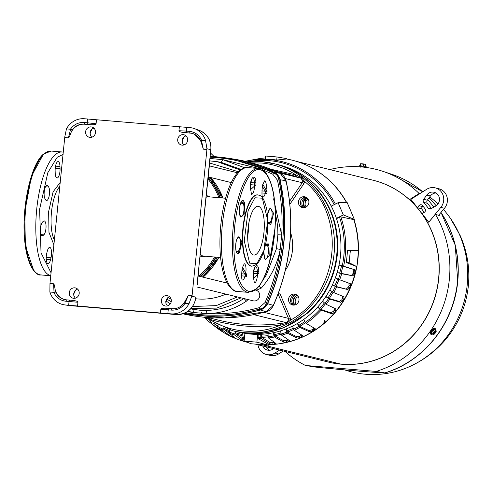 <?xml version="1.0" encoding="UTF-8"?>
<svg xmlns="http://www.w3.org/2000/svg" width="493" height="493" viewBox="0 0 493 493"><rect width="100%" height="100%" fill="white"/><g stroke="black" fill="none" stroke-linecap="round" stroke-linejoin="round"><path stroke-width="0.74" d="M53.903 244.848L48.973 232.382L48.647 211.534L53.09 191.857L60.251 182.367M210.098 158.499L222.725 159.627L259.491 168.624M185.516 312.71A187.482 176.704 -76.2 0 0 259.281 309.117L259.669 309.025C263.022 308.482 265.24 306.535 266.312 303.195L266.466 302.807A187.482 176.704 -76.2 0 0 278.921 180.241L278.847 179.834C278.502 176.469 276.721 174.189 273.492 172.994L273.122 172.833A187.482 176.704 -76.2 0 0 216.174 157.587A187.482 176.704 -76.2 0 0 210.228 157.193M53.577 283.789L54.045 292.343L55.697 292.022L55.056 289.12C54.575 285.65 54.082 283.869 53.577 283.789L49.978 283.487L64.811 136.764L66.45 128.864A19.517 18.395 103.8 0 1 84.402 118.745L189.959 127.625A19.517 18.395 103.8 0 1 194.384 128.587A19.517 18.395 103.8 0 1 205.569 140.567L206.943 148.72L210.782 149.73L197.071 284.701M54.045 292.343L49.873 292.041L49.978 283.487M203.332 149.182L201.403 140.265L200.669 140.813L203.332 149.182L206.924 149.484L192.097 295.443L188.992 303.743A19.517 18.395 103.8 0 1 171.04 313.862L176.032 314.552A18.987 17.896 -76.2 0 0 195.807 297.187L191.968 296.176M201.403 140.265L201.588 140.234C199.123 135.002 195.123 132.05 189.577 131.372L189.891 132.981A14.235 13.422 103.8 0 1 193.743 133.93L200.669 140.813M251.485 162.813L261.58 163.041C273.929 164.194 285.355 168.138 295.837 174.873L301.439 177.634L304.662 181.529L302.757 181.258L301.1 178.213L294.919 176.192A186.44 175.718 -76.2 0 0 285.73 173.653L275.088 171.034M288.676 319.883L290.587 320.099L286.63 323.42L280.572 325.17L279.95 323.556L286.427 322.675L288.676 319.883L288.448 318.367A1.504 0.314 157 0 0 290.241 317.843L290.587 320.099C339.159 293.729 347.097 215.546 304.662 181.529L303.867 183.686L302.227 182.718A3.013 2.841 -76.2 0 0 302.757 181.258M201.631 312.507L202.697 313.48M207.559 317.523L209.5 318.959M200.355 254.419L202.641 255.984L220.624 257.537M206.345 195.431L209.95 196.923M205.686 256.28L200.109 256.847M197.046 287.006L253.248 300.829A5.497 5.183 -76.2 0 0 254.006 300.952A5.497 5.183 -76.2 0 0 259.675 296.33A5.497 5.183 -76.2 0 0 255.873 290.149A5.497 5.183 -76.2 0 0 255.775 290.124L256.927 290.057L261.315 288.078C271.008 276.967 277.306 264.088 280.209 249.433C277.627 267.878 272.549 285.601 264.988 302.597L259.219 307.663C242.051 312.383 224.672 314.38 207.078 313.653L206.166 310.417C215.127 310.263 223.797 308.402 232.185 304.828A74.831 70.53 -76.2 0 0 243.819 298.511M185.997 135.877A5.275 4.967 -76.2 0 0 183.661 137.239A5.275 4.967 -76.2 0 0 182.114 140.56L182.324 142.699L183.753 144.991M93.898 128.131L92.407 128.802A5.275 4.967 -76.2 0 0 91.562 129.493A5.275 4.967 -76.2 0 0 90.016 132.814L90.225 134.953L91.655 137.245M77.549 289.058L75.219 290.426L73.673 293.742L73.876 295.886L75.213 298.08A5.275 4.967 -76.2 0 0 75.312 298.173M169.647 296.804L167.318 298.173L165.771 301.488L165.975 303.633L167.306 305.826A5.275 4.967 -76.2 0 0 167.41 305.919M183.205 134.651A5.275 4.967 -76.2 0 0 177.77 139.088A5.275 4.967 -76.2 0 0 181.418 145.016A5.275 4.967 -76.2 0 0 182.145 145.133A5.275 4.967 -76.2 0 0 187.58 140.696A5.275 4.967 -76.2 0 0 183.932 134.774A5.275 4.967 -76.2 0 0 183.205 134.651M91.106 126.904A5.275 4.967 -76.2 0 0 85.671 131.341A5.275 4.967 -76.2 0 0 89.319 137.27A5.275 4.967 -76.2 0 0 90.046 137.387A5.275 4.967 -76.2 0 0 95.482 132.95A5.275 4.967 -76.2 0 0 91.834 127.028A5.275 4.967 -76.2 0 0 91.106 126.904M74.763 287.838A5.275 4.967 -76.2 0 0 69.322 292.275A5.275 4.967 -76.2 0 0 72.97 298.197A5.275 4.967 -76.2 0 0 73.697 298.314A5.275 4.967 -76.2 0 0 79.139 293.883A5.275 4.967 -76.2 0 0 75.491 287.955A5.275 4.967 -76.2 0 0 74.763 287.838M166.862 295.584A5.275 4.967 -76.2 0 0 161.421 300.021A5.275 4.967 -76.2 0 0 165.069 305.943A5.275 4.967 -76.2 0 0 165.796 306.061A5.275 4.967 -76.2 0 0 171.237 301.63A5.275 4.967 -76.2 0 0 167.589 295.701A5.275 4.967 -76.2 0 0 166.862 295.584M225.93 294.111A64.293 60.596 103.8 0 1 197.403 298.924A64.293 60.596 103.8 0 1 195.795 298.764M216.828 156.836L210.308 156.417L230.126 158.493L216.828 156.836M266.343 311.631L224.518 317.942L183.858 314.023A188.813 177.955 -76.2 0 0 206.037 317.393C226.269 319.063 246.29 317.165 266.103 311.699L260.427 310.011C263.718 308.809 266.115 306.701 267.631 303.688C279.377 277.158 285.139 249.415 284.923 220.457L280.215 179.748C279.198 176.334 277.263 173.863 274.41 172.328L230.126 158.493M296.053 294.561A5.534 5.22 -76.2 0 0 290.667 298.832A5.534 5.22 -76.2 0 0 293.458 305.112M293.224 305.099A5.534 5.22 103.8 0 1 292.46 304.976A5.534 5.22 103.8 0 1 288.627 298.752A5.534 5.22 103.8 0 1 294.339 294.099A5.534 5.22 103.8 0 1 295.104 294.222A5.534 5.22 103.8 0 1 298.931 300.44A5.534 5.22 103.8 0 1 293.224 305.099M305.95 197.175A5.534 5.22 -76.2 0 0 300.557 201.446A5.534 5.22 -76.2 0 0 303.355 207.726M303.115 207.713A5.534 5.22 103.8 0 1 302.351 207.59A5.534 5.22 103.8 0 1 298.518 201.366A5.534 5.22 103.8 0 1 304.23 196.707A5.534 5.22 103.8 0 1 304.994 196.836A5.534 5.22 103.8 0 1 308.821 203.054A5.534 5.22 103.8 0 1 303.115 207.713M256.052 333.57L283.37 327.981L307.577 313.092C324.696 297.587 334.611 278.151 337.311 254.782C339.369 231.309 333.514 210.523 319.754 192.412A85.874 80.938 -76.2 0 0 295.757 171.915M240.75 332.522A85.874 80.938 -76.2 0 0 251.06 334.1A85.874 80.938 -76.2 0 0 340.49 255.565A85.874 80.938 -76.2 0 0 281.762 165.777M247.665 236.258A24.484 8.091 94.8 0 0 248.719 223.736A24.484 8.091 94.8 0 1 247.665 236.258M225.615 198.241L208.064 196.762L206.166 197.225M210.979 149.817C211.398 140.462 207.454 133.954 199.154 130.306L199.154 130.306A18.987 17.896 -76.2 0 1 210.782 149.73L209.513 162.222M209.71 162.308L198.334 272.309M206.924 149.484L206.943 148.72M262.27 169.678L272.777 174.208L277.423 180.148C281.435 198.118 282.853 216.384 281.676 234.951L277.873 234.76A74.831 70.53 -76.2 0 0 275.347 214.073M190.717 308.846A74.831 70.53 -76.2 0 0 192.991 309.308L193.373 312.5L207.078 313.653C221.209 313.351 234.329 309.179 246.432 301.149L248.041 299.547M256.853 288.491L256.927 290.057M176.087 314.552L70.474 305.672L65.483 304.988L68.669 305.253L69.051 301.506L77.943 302.252C78.085 301.469 76.36 300.847 72.761 300.385L69.482 300.108L72.761 300.385L69.482 300.108L69.051 301.506L65.871 301.235L66.475 299.855L69.482 300.108L66.475 299.855A14.235 13.422 103.8 0 1 55.697 292.022M160.829 309.222L168.23 309.844L169.031 308.482L172.039 308.735L166.307 308.248C162.672 308.107 160.847 308.433 160.829 309.222L160.447 313.012L68.669 305.253M160.447 313.012L171.04 313.862M65.483 304.988A19.517 18.395 103.8 0 1 64.571 304.884A19.517 18.395 103.8 0 1 49.873 292.041M64.805 137.529L68.404 137.83C68.921 137.83 69.766 136.16 70.93 132.839A14.192 13.379 103.8 0 1 84.593 124.211L90.601 124.717C94.237 124.865 96.061 124.538 96.073 123.743L96.462 119.959M179.347 126.929L178.965 130.719C178.817 131.502 180.549 132.124 184.148 132.586L190.156 133.092A14.192 13.379 103.8 0 1 193.866 133.985M192.097 295.443L188.505 295.141L184.166 302.813C181.023 307.016 176.981 308.988 172.039 308.735L169.031 308.482M77.555 306.042L77.943 302.252M66.752 299.88A14.192 13.379 103.8 0 1 55.056 289.12M66.45 128.864L70.61 129.265L68.404 137.83M201.588 140.234L205.569 140.567M188.992 303.743L184.838 303.343L188.505 295.141M96.073 123.743L87.206 122.763L87.588 119.01M186.767 127.354L186.391 131.101L178.965 130.719M273.59 198.815L281.676 234.951L280.209 249.433L276.462 248.682L277.873 234.76M241.157 169.475L221.209 162.351L222.725 159.627L244.861 167.817M246.432 301.149L243.998 298.394M258.917 286.143L261.315 288.078M262.381 280.794L266.423 274.786L276.462 248.682M185.011 303.411C181.547 308.156 177.012 310.393 171.416 310.115L168.23 309.844L167.854 313.597M184.216 302.831L184.838 303.343M184.148 132.586L186.884 132.728L186.391 131.101L189.565 131.372M84.593 124.211L84.026 122.492L87.206 122.763L87.335 124.359L90.601 124.717M70.93 132.839L72.151 130.004L70.61 129.265M221.209 162.351L217.339 161.698L240.35 170.048M184.123 313.338A188.32 177.492 -76.2 0 0 259.879 310.029L260.249 309.912C263.496 308.298 265.887 306.202 267.409 303.62L267.6 303.244A188.32 177.492 -76.2 0 0 280.104 180.13L279.999 179.729C278.317 175.939 276.394 173.481 274.225 172.347L273.88 172.174A188.32 177.492 -76.2 0 0 221.53 157.341A188.32 177.492 -76.2 0 0 210.308 156.447L221.53 157.341M192.991 309.308L199.548 310.189L206.166 310.417M168.076 297.532L171.145 299.313M192.621 306.498L216.242 305.617L237.429 296.94M238.402 171.755L209.642 163.01M184.006 313.382L199.751 315.557A188.375 177.548 -76.2 0 0 200.7 315.637C220.815 317.301 240.726 315.428 260.427 310.011L260.249 309.912M280.277 173.4L280.221 173.363C283.315 174.947 285.274 177.437 286.094 180.832C295.295 223.489 291.073 265.012 273.442 305.401C271.6 308.92 269.196 311.021 266.232 311.705L273.288 305.389L267.409 303.62M285.971 180.752L285.626 181.171L285.952 180.746L279.999 179.729M273.307 305.389L273.288 305.389A188.813 177.955 -76.2 0 0 285.946 180.746L280.153 173.339L274.225 172.347M290.241 317.843L279.987 293.723L277.997 294.346M301.439 177.634L301.1 178.213L278.921 172.753M270.719 169.21L295.837 174.873A1.504 0.505 -72.9 0 1 294.919 176.192M205.741 317.375L209.439 319.187C219.927 325.922 231.346 329.866 243.696 331.013C256.348 332.097 268.636 330.15 280.572 325.17C256.348 328.258 232.634 326.267 209.439 319.187A1.504 0.505 107.1 0 0 209.587 317.954M286.63 323.42L286.427 322.675L253.846 314.657M285.355 270.38A42.324 39.89 -76.2 0 0 290.667 232.745M48.098 186.021A7.155 2.366 94.8 0 0 47.143 185.239A7.155 2.366 94.8 0 0 46.324 185.584A7.155 2.366 94.8 0 0 44.222 191.802A7.155 2.366 94.8 0 0 44.992 198.722L45.578 199.751A7.155 2.366 94.8 0 0 46.533 200.528A7.155 2.366 94.8 0 0 49.3 195.166A7.155 2.366 94.8 0 0 48.69 187.044L48.098 186.021L46.071 185.849M51.001 257.784A7.155 2.366 94.8 0 0 49.731 247.406A7.155 2.366 94.8 0 0 48.906 247.745A7.155 2.366 94.8 0 0 47.26 251.288L46.767 253.291A7.155 2.366 94.8 0 0 48.037 263.669A7.155 2.366 94.8 0 0 50.508 259.786L51.001 257.784L46.219 257.383M59.98 166.523A7.155 2.366 94.8 0 0 58.162 161.587A7.155 2.366 94.8 0 0 57.336 161.926A7.155 2.366 94.8 0 0 55.136 170.911L55.21 173.049A7.155 2.366 94.8 0 0 57.028 177.991A7.155 2.366 94.8 0 0 60.054 168.668L59.98 166.523L55.536 166.147M51.062 272.808L41.03 252.829L39.613 209.242L47.846 172.649L57.188 157.279L63.092 154.401M33.469 269.8L25.402 245.884L24.693 212.212L31.54 176.019L42.983 155.018M43.834 234.847A7.155 2.366 94.8 0 0 46.04 227.045A7.155 2.366 94.8 0 0 44.216 220.926A7.155 2.366 94.8 0 0 43.396 221.271L42.626 221.961A7.155 2.366 94.8 0 0 40.426 229.763A7.155 2.366 94.8 0 0 42.25 235.882A7.155 2.366 94.8 0 0 43.07 235.537L43.834 234.847L41.061 234.613M254.918 197.785L262.344 198.186L267.724 220.353L263.866 250.629L256.828 263.724L249.631 263.12L244.251 240.954L248.108 210.677L254.918 197.785M252.508 172.815L252.681 172.655C258.659 164.865 273.486 169.265 275.211 211.589C276.394 254.413 262.757 284.936 256.631 288.257L256.459 288.411C250.481 296.201 235.654 291.801 233.929 249.476C232.745 206.659 246.383 176.137 252.508 172.815M255.232 207.43A24.484 8.091 94.8 0 0 247.696 234.113A24.484 8.091 94.8 0 0 253.938 255.047A24.484 8.091 94.8 0 0 256.742 253.877A24.484 8.091 94.8 0 0 264.279 227.193A24.484 8.091 94.8 0 0 258.036 206.259A24.484 8.091 94.8 0 0 255.232 207.43M257.747 194.895A35.779 11.826 94.8 0 0 257.568 194.877A35.779 11.826 94.8 0 0 253.464 196.596A35.779 11.826 94.8 0 0 242.451 235.592A35.779 11.826 94.8 0 0 251.572 266.189A35.779 11.826 94.8 0 0 251.75 266.202M261.826 344.656L341.076 364.142A93.633 88.247 103.8 0 1 328.178 362.028A93.633 88.247 -76.2 0 0 438.604 278.514A93.633 88.247 103.8 0 1 341.088 364.148L261.845 344.656M296.731 161.451L372.905 180.185A93.633 88.247 103.8 0 1 438.604 278.514A93.633 88.247 -76.2 0 0 372.905 180.185L373.053 180.222A93.633 88.247 -76.2 0 0 372.979 180.204M328.252 362.047A93.633 88.247 -76.2 0 0 328.326 362.065A93.633 88.247 -76.2 0 0 438.745 278.551A93.633 88.247 -76.2 0 0 421.188 212.631A93.633 88.247 -76.2 0 0 418.033 208.601A93.633 88.247 -76.2 0 0 373.053 180.222M428.904 222.041L440.81 207.374A12.054 11.357 -76.2 0 0 443.688 200.515A12.054 11.357 -76.2 0 0 435.233 187.858A12.054 11.357 -76.2 0 0 426.673 189.312L410.879 199.332L417.442 207.719L421.108 208.625L422.618 206.579L418.951 205.68L417.442 207.719M418.951 205.68A2.41 2.274 103.8 0 1 422.483 205.519A99.056 93.362 103.8 0 1 424.997 208.736A2.41 2.274 103.8 0 1 424.196 212.384L422.02 213.568L428.59 221.961M411.18 199.141L410.496 198.975L418.033 208.601M421.188 212.631L428.725 222.257L435.405 214.282L439.337 215.57A104.559 98.551 103.8 0 0 438.936 214.893M421.256 208.428L424.3 212.323M423 206.166A2.41 2.274 -76.2 0 0 422.618 206.579M423.703 202.376A102.069 96.203 -76.2 0 1 428.14 208.046A2.41 2.274 103.8 0 0 430.974 208.681L435.492 206.21A7.531 7.099 -76.2 0 0 439.436 200.158A7.531 7.099 -76.2 0 0 434.154 192.252A7.531 7.099 -76.2 0 0 426.772 195.062L423.641 199.308L427.308 200.213A2.41 2.274 -76.2 0 0 427.369 203.276L423.703 202.376A2.41 2.274 103.8 0 1 423.641 199.308M431.43 208.428A102.069 96.203 -76.2 0 0 427.369 203.276M438.573 215.318L444.476 208.274A12.054 11.357 -76.2 0 0 447.354 201.421A12.054 11.357 -76.2 0 0 438.899 188.764L435.233 187.858M435.923 192.96A7.531 7.099 -76.2 0 0 430.438 195.961L427.308 200.213M427.733 199.634A104.559 98.551 103.8 0 1 433.797 207.134M419.765 193.694L419.136 193.496L410.496 198.975M435.405 214.282A104.892 98.865 103.8 0 1 449.339 279.439A104.892 98.865 103.8 0 1 376.159 371.426L305.45 365.479A104.892 98.865 103.8 0 1 285.053 351.423M262.72 345.932A7.531 7.099 -76.2 0 0 267.471 350.098A7.531 7.099 -76.2 0 0 273.609 348.613M257.975 344.767A12.054 11.357 -76.2 0 0 266.386 354.485A12.054 11.357 -76.2 0 0 274.946 353.031L279.599 350.085M266.386 346.832A7.531 7.099 -76.2 0 0 269.369 350.289M266.386 354.485L270.053 355.391A12.054 11.357 -76.2 0 0 278.613 353.937L283.265 350.985M305.45 365.479L315.551 367.075A53.521 1.325 -174.7 0 0 354.96 370.779A53.521 1.325 -174.7 0 0 384.774 372.899L376.159 371.426M384.774 372.899L384.971 372.881A104.177 98.187 -76.2 0 0 457.529 281.565A104.177 98.187 -76.2 0 0 440.958 212.471M329.774 169.574A104.892 98.865 103.8 0 1 382.759 171.305A104.892 98.865 103.8 0 1 419.136 193.496M431.535 333.724L431.492 332.393L433.057 330.088L434.641 329.195L433.057 330.088M432.281 333.946L433.125 334.383L432.836 333.354L431.492 332.393M433.754 334.494L433.211 334.451L435.923 330.458L436.2 330.902L433.754 334.494A2.385 0.739 -53.5 0 0 435.442 332.812A2.385 0.739 -53.5 0 0 436.2 330.902M432.842 334.365L435.553 330.365L435.615 330.717L434.376 331.086L433.094 330.137L431.554 332.405L431.56 333.73L432.047 334.088M432.836 333.354L434.376 331.086M436.213 330.865L435.929 331.469L436.213 330.865M434.45 333.989L434.795 333.638M434.388 333.736L433.723 334.531M435.997 331.832L435.017 333.41M435.048 329.99L435.128 329.558L434.764 329.78L435.553 330.365M435.128 329.872L435.923 330.458M435.128 329.558L434.641 329.195M430.494 333.946A3.58 1.115 -53.5 0 1 430.364 333.884A3.58 1.115 -53.5 0 1 431.461 330.532A3.58 1.115 -53.5 0 1 434.487 328.073A3.58 1.115 -53.5 0 1 434.616 328.135A3.58 1.115 -53.5 0 1 434.715 328.239M432.01 334.063A3.58 1.115 -53.5 0 1 431.073 334.371A3.58 1.115 -53.5 0 1 430.937 334.309A3.58 1.115 -53.5 0 1 432.034 330.963A3.58 1.115 -53.5 0 1 435.06 328.498A3.58 1.115 -53.5 0 1 435.196 328.56A3.58 1.115 -53.5 0 1 435.19 329.909M307.139 197.976A6.126 5.768 -76.2 0 0 303.577 203.073A6.126 5.768 -76.2 0 0 304.853 207.553M308.113 199.154A4.782 4.511 -76.2 0 0 306.252 206.937M297.304 295.412A6.126 5.768 -76.2 0 0 293.68 300.539A6.126 5.768 -76.2 0 0 294.906 304.951M298.259 296.607A4.782 4.511 -76.2 0 0 296.311 304.354M209.155 320.604A88.814 83.711 -76.2 0 0 211.361 322.262L211.115 323.303A89.936 84.765 103.8 0 1 208.274 321.146L214.917 326.421A93.781 88.395 -76.2 0 0 247.32 342.296M265.413 157.945A93.781 88.395 -76.2 0 0 256.046 159.196L247.714 160.786A89.936 84.765 103.8 0 1 269.696 159.627A89.936 84.765 103.8 0 1 335.382 204.077M277.029 156.971L265.61 156.01L265.296 159.116A90.484 85.283 103.8 0 1 276.715 160.071L277.029 156.971L286.618 158.598L286.575 158.98L276.715 160.071M349.124 262.726L350.35 250.66L347.411 250.413A90.484 85.283 103.8 0 1 346.185 262.479L349.124 262.726L356.92 266.67L358.559 250.524L350.35 250.66M268.032 333.65L268.18 336.793A88.814 83.711 -76.2 0 0 273.972 335.838L273.35 332.732M283.327 340.577L286.39 340.577L286.698 342.099L283.629 342.099L283.327 340.577L274.792 335.788L273.837 332.633M286.39 340.577A92.092 86.799 -76.2 0 0 287.906 340.195L288.645 339.948M280.535 330.883L281.17 334.032A88.814 83.711 -76.2 0 0 286.772 332.14L285.663 329.108M296.521 336.633L299.541 336.257L300.071 337.705L297.051 338.081L296.521 336.633L287.555 332.091L286.088 328.942M299.541 336.257A92.092 86.799 -76.2 0 0 300.983 335.634L301.919 335.098M292.515 326.107L293.643 329.182A88.814 83.711 -76.2 0 0 298.918 326.391L297.334 323.525M322.551 301.192L325.016 303.472A88.814 83.711 -76.2 0 0 328.584 298.493L325.787 296.657M339.437 301.494L341.748 299.836L342.992 300.656L340.681 302.314L339.437 301.494L329.232 298.518L325.898 296.478M341.748 299.836A92.092 86.799 -76.2 0 0 342.598 298.444L342.777 296.01M329.786 290.044L332.596 291.893A88.814 83.711 -76.2 0 0 335.4 286.408L332.325 285.053M346.382 288.947L348.403 287.068L349.759 287.666L347.738 289.551L336.023 286.458L332.381 284.936M348.403 287.068A92.092 86.799 -76.2 0 0 349.038 285.558L348.878 283.007M337.101 272.567L337.107 272.567A85.252 80.353 -76.2 0 1 335.326 277.892L338.401 279.254A88.814 83.711 -76.2 0 0 340.367 273.405L337.107 272.567M244.922 333.336L244.134 341.101L251.22 343.763L268.827 345.242L268.888 344.644A93.781 88.395 -76.2 0 0 273.56 344.41A93.781 88.395 -76.2 0 0 324.203 323.161A93.781 88.395 -76.2 0 0 326.144 321.461L324.265 320.413L324.203 323.161A1.319 1.245 103.8 0 1 325.429 321.023M358.559 250.524L347.411 250.413M346.185 262.479L356.92 266.67M316.494 170.553A93.664 88.278 103.8 0 1 316.648 170.652A93.664 88.278 103.8 0 1 346.684 202.531M349.592 208.237A93.664 88.278 103.8 0 1 352.088 214.104M353.992 219.539A93.664 88.278 103.8 0 1 358.454 250.518M358.417 251.935A93.664 88.278 103.8 0 1 357.049 265.376M356.821 266.664A93.664 88.278 103.8 0 1 273.917 344.385A93.664 88.278 103.8 0 1 273.738 344.397M217.493 326.348L213.531 323.229M217.992 325.528L217.518 326.311A88.814 83.711 -76.2 0 0 222.645 329.114L223.206 327.771M232.721 336.029L232.308 337.015L229.615 335.554L230.225 334.112L223.594 329.114L223.705 327.962M230.225 334.112L230.841 334.5M230.188 330.094L229.35 332.085A88.814 83.711 -76.2 0 0 234.853 333.989L235.506 331.444M272.894 344.25L269.837 343.868L269.763 342.308L272.82 342.69L272.894 344.25A93.664 88.278 -76.2 0 0 274.441 344.12L274.367 342.561L274.761 342.518M272.82 342.69A92.092 86.799 -76.2 0 0 274.367 342.561M273.972 335.838L274.533 336.996A89.936 84.765 103.8 0 1 268.525 337.988L276.049 343.541M275.938 343.368L274.441 344.12M268.525 337.988L268.18 336.793M283.629 342.099L274.533 336.996M286.698 342.099A93.664 88.278 -76.2 0 0 288.208 341.717L287.906 340.195M286.772 332.14L287.487 333.237A89.936 84.765 103.8 0 1 281.682 335.203L289.736 340.774M289.607 340.601L288.208 341.717M281.682 335.203L281.17 334.032M297.051 338.081L287.487 333.237M300.071 337.705A93.664 88.278 -76.2 0 0 301.513 337.083L300.983 335.634M298.918 326.391L299.787 327.407A89.936 84.765 103.8 0 1 294.315 330.298L302.893 335.788M302.751 335.622L301.513 337.083M294.315 330.298L293.643 329.182M309.764 331.918L309.025 330.581L311.94 329.842L312.679 331.179L309.764 331.918L299.787 327.407M309.025 330.581L299.664 326.354L297.686 323.322M311.94 329.842A92.092 86.799 -76.2 0 0 313.283 328.991L314.275 328.11M312.679 331.179A93.664 88.278 -76.2 0 0 314.023 330.328L313.283 328.991M333.311 311.403L334.408 312.42L331.851 313.813L330.748 312.796L333.311 311.403A92.092 86.799 -76.2 0 0 334.346 310.165L335.135 308.544M334.408 312.42A93.664 88.278 -76.2 0 0 335.45 311.182L334.346 310.165M328.584 298.493L329.799 299.134A89.936 84.765 103.8 0 1 326.101 304.298L336.066 309.006M335.949 308.926L335.45 311.182M326.101 304.298L325.016 303.472M340.681 302.314L329.799 299.134M342.992 300.656A93.664 88.278 -76.2 0 0 343.837 299.263L342.598 298.444M335.4 286.408L336.688 286.895A89.936 84.765 103.8 0 1 333.792 292.577L344.102 296.872M344.022 296.829L343.837 299.263M333.792 292.577L332.596 291.893M347.738 289.551L336.688 286.895M349.759 287.666A93.664 88.278 -76.2 0 0 350.394 286.162L349.038 285.558M340.367 273.405L341.711 273.72A89.936 84.765 103.8 0 1 339.677 279.784L350.264 283.623M350.233 283.611L350.394 286.162M339.677 279.784L338.401 279.254M352.84 275.834L351.404 275.47L353.111 273.412L354.541 273.775L352.84 275.834L341.711 273.72M351.404 275.47L337.113 272.524M353.111 273.412A92.092 86.799 -76.2 0 0 353.512 271.822L352.994 269.215L354.43 269.579L354.948 272.191L353.512 271.822M354.541 273.775A93.664 88.278 -76.2 0 0 354.948 272.191M346.499 202.537A93.781 88.395 -76.2 0 0 316.34 170.461A93.781 88.395 -76.2 0 0 286.575 158.98M358.195 250.493A93.781 88.395 -76.2 0 0 353.801 219.631L340.842 216.852A89.936 84.765 103.8 0 1 343.615 266.238L342.284 265.875A88.814 83.711 -76.2 0 0 339.523 217.179L340.842 216.852M326.144 321.461A93.781 88.395 -76.2 0 0 356.556 266.639M206.314 319.544L208.274 321.146A89.936 84.765 103.8 0 1 206.32 319.544L206.733 318.638M220.383 329.879L220.168 330.242L211.115 323.303M220.168 330.242A93.664 88.278 -76.2 0 0 221.462 331.093L221.597 330.865M222.645 329.114L222.546 330.23A89.936 84.765 103.8 0 1 217.234 327.327L222.879 331.918M222.805 331.838L221.462 331.093M217.234 327.327L217.518 326.311M229.615 335.554L222.546 330.23M232.308 337.015A93.664 88.278 -76.2 0 0 233.719 337.643L233.972 337.039M234.853 333.989L234.914 335.16A89.936 84.765 103.8 0 1 229.214 333.182L235.266 338.13M235.186 338.025L233.719 337.643M229.214 333.182L229.35 332.085M245.391 341.575L242.494 340.558L234.914 335.16M242.494 340.558L242.883 339.036L235.777 333.977L236.03 331.567M242.883 339.036L244.275 339.683M245.36 341.68A93.664 88.278 -76.2 0 0 246.34 341.932M343.325 214.917L354.325 219.373L347.158 202.524L338.13 202.709L343.325 214.917L336.411 218.337M354.325 219.373L353.801 219.631M244.134 341.101L256.884 342.173L257.679 334.371M268.827 345.242L256.884 342.173M339.011 265.074L352.994 269.215M330.748 312.796L320.764 309.351L317.825 306.886M306.116 323.39L305.296 322.348A88.814 83.711 -76.2 0 0 320.086 309.357L321.202 310.146A89.936 84.765 103.8 0 1 306.116 323.39L315.206 328.708M315.058 328.56L314.023 330.328M269.763 342.308L261.697 337.354L261.21 334.285M343.615 266.238L354.43 269.579M331.851 313.813L321.202 310.146M269.837 343.868L261.235 338.586A89.936 84.765 103.8 0 1 258.116 338.636L258.147 334.371M268.888 344.644L258.116 338.636M257.833 337.446A88.814 83.711 -76.2 0 0 260.84 337.397L261.235 338.586M244.503 337.446A89.936 84.765 103.8 0 1 241.964 336.965L241.952 335.807A88.814 83.711 -76.2 0 0 244.62 336.312M241.964 336.965L244.362 338.864M206.45 319.02L204.244 317.239M331.241 206.123L338.13 202.709M339.523 217.179L336.522 218.664M340.416 256.274A85.252 80.353 -76.2 0 1 339.024 265.037L342.284 265.875M260.84 337.397L260.692 334.303M242.685 332.929L241.952 335.807M303.688 319.452L305.296 322.348M320.086 309.357L317.64 307.096M365.344 166.227L364.752 164.101L363.433 164.286L363.267 165.999M365.338 164.243L364.925 164.212L365.344 164.249L365.011 164.576M363.433 164.286L360.556 163.744L360.155 165.697M364.752 164.101L362.404 163.824M360.666 165.728L360.556 163.744M365.282 165.605L365.387 164.607M364.641 167.182L360.654 166.776M366.219 167.195L366.102 166.369L359.175 165.722L359.101 166.474M344.761 369.892A97.639 92.025 -76.2 0 0 414.508 364.216A97.639 92.025 -76.2 0 0 467.21 284.942A97.639 92.025 -76.2 0 0 450.399 218.294A97.639 92.025 -76.2 0 0 443.453 209.494M438.037 203.923A97.639 92.025 -76.2 0 0 429.705 196.96M59.838 186.434A29.753 9.835 94.8 0 0 51.506 211.891A29.753 9.835 94.8 0 0 54.384 240.109M208.132 177.874A67.621 63.733 103.8 0 1 220.094 197.773M218.941 197.675A66.962 63.11 -76.2 0 0 208.003 179.15M201.662 276.813A68.552 64.608 -76.2 0 0 217.327 257.26M200.386 276.499A67.886 63.985 -76.2 0 0 216.082 257.155M203.073 277.165A68.552 64.608 -76.2 0 0 218.849 257.389M53.854 292.374C56.313 297.606 60.319 300.557 65.865 301.235L65.871 301.235M193.743 133.93A14.235 13.422 103.8 0 1 200.645 140.751M204.373 317.252L232.573 330.723A86.065 81.117 -76.2 0 0 244.029 332.627A86.065 81.117 -76.2 0 0 244.442 332.664A86.065 81.117 -76.2 0 0 333.2 260.273A86.065 81.117 -76.2 0 0 273.683 163.577A86.065 81.117 -76.2 0 0 262.227 161.667L247.344 161.766M276.37 164.237C318.336 173.4 346.209 221.659 335.135 265.616C326.779 306.024 287.918 336.682 248.916 333.459L235.26 331.382A86.065 81.117 -76.2 0 0 247.129 333.33A86.065 81.117 -76.2 0 0 248.854 333.453A86.065 81.117 -76.2 0 0 336.041 260.033A86.065 81.117 -76.2 0 0 276.37 164.237L262.202 161.661M198.747 276.098A66.962 63.11 -76.2 0 0 214.504 257.026M215.706 257.124A67.621 63.733 103.8 0 1 199.992 276.407M220.457 197.804A67.886 63.985 -76.2 0 0 208.175 177.449M222.965 198.013A68.552 64.608 -76.2 0 0 210.591 177.498M221.647 197.903A68.552 64.608 -76.2 0 0 209.186 177.153M183.871 137.042A6.243 5.885 -76.2 0 0 182.256 140.739A6.243 5.885 -76.2 0 0 182.41 142.97M91.772 129.295A6.243 5.885 -76.2 0 0 90.157 132.993A6.243 5.885 -76.2 0 0 90.311 135.224M75.423 290.229A6.243 5.885 -76.2 0 0 73.808 293.92A6.243 5.885 -76.2 0 0 73.968 296.157M167.521 297.975A6.243 5.885 -76.2 0 0 165.907 301.667A6.243 5.885 -76.2 0 0 166.067 303.904M280.147 173.339A188.813 177.955 -76.2 0 0 235.401 159.362L248.306 162L280.172 173.345M262.177 161.661A86.065 81.117 -76.2 0 0 261.814 161.63M293.742 305.118A6.027 5.682 103.8 0 1 293.655 296.182A6.027 5.682 103.8 0 1 296.268 294.672M297.106 295.239A6.027 5.682 -76.2 0 0 294.734 304.994M303.811 207.719A6.027 5.682 103.8 0 1 303.731 198.796A6.027 5.682 103.8 0 1 304.002 198.543A6.027 5.682 103.8 0 1 306.221 197.317M306.929 197.798A6.027 5.682 -76.2 0 0 305.629 198.519A6.027 5.682 -76.2 0 0 305.222 198.845A6.027 5.682 -76.2 0 0 304.619 207.608M202.641 255.984A2.262 2.083 -77.5 0 0 200.688 257.019M206.937 195.524A2.262 2.083 -77.5 0 0 208.249 196.781M196.004 297.273C193.829 308.569 187.18 314.331 176.063 314.552L69.593 305.574A18.987 17.896 -76.2 0 0 70.474 305.672A4.517 1.491 94.8 0 0 70.499 305.678A4.517 1.491 94.8 0 0 70.53 305.678M187.932 311.262L193.373 312.5L187.389 311.631M166.018 300.964L170.362 303.793M273.492 172.994L272.777 174.208M84.026 122.492C78.436 122.233 73.901 124.47 70.425 129.203M278.847 179.834L277.423 180.148M266.312 303.195L264.988 302.597M259.669 309.025L259.219 307.663M184.203 302.844A14.235 13.422 103.8 0 1 172.039 308.735L171.416 310.115M190.156 133.092L186.884 132.728M72.151 130.004A14.235 13.422 103.8 0 1 84.328 124.1L87.335 124.359M209.852 160.903L217.339 161.698L209.852 160.903M280.104 180.13L278.921 180.241M273.88 172.174A1.504 0.493 115.2 0 0 273.122 172.833M275.032 228.037L269.307 263.096M267.6 303.244L266.466 302.807M259.879 310.029A1.504 0.444 -105.3 0 1 259.281 309.117M241.077 297.834L216.846 308.1L190.97 308.575M171.219 301.704L166.739 299.072L171.219 301.71M285.318 178.558L302.227 182.718L289.576 201.347M207.929 317.547L218.572 320.167A186.44 175.718 -76.2 0 0 279.95 323.556M278.262 294.407L288.448 318.367L263.915 312.334M303.867 183.686L289.89 204.275M63.32 152.164L62.124 151.98A62.149 20.54 94.8 0 0 55.228 154.747A62.149 20.54 94.8 0 0 54.988 154.962A62.149 20.54 94.8 0 0 35.903 221.289A62.149 20.54 94.8 0 0 50.773 275.692M40.722 274.915C37.899 276.062 27.312 269.72 24.65 239.999C21.433 207.898 30.714 164.372 43.452 154.118L51.143 151.061A62.149 20.54 94.8 0 0 44.173 153.89A62.149 20.54 94.8 0 0 44.013 154.038A62.149 20.54 94.8 0 0 24.878 221.776A62.149 20.54 94.8 0 0 40.722 274.915L50.767 275.76M45.492 186.779L48.69 187.044M50.508 259.786L46.25 259.429M43.07 235.537L41.498 235.407M55.228 168.261L60.054 168.668M257.925 194.908C259.848 195.733 263.589 194.248 266.935 210.573L267.779 219.94L267.434 231.987C265.819 247.936 262.177 258.776 256.496 264.494L251.923 266.22A35.779 11.826 -85.2 0 1 242.802 235.623A35.779 11.826 -85.2 0 1 253.815 196.621A35.779 11.826 -85.2 0 1 254.055 196.417A35.779 11.826 -85.2 0 1 257.925 194.908L257.568 194.877M240.436 170.726A62.149 20.54 -85.2 0 1 240.602 170.572A62.149 20.54 -85.2 0 1 247.732 167.595C245.459 167.096 242.544 168.298 238.976 171.207C226.367 183.217 219.046 218.146 220.007 248.201C220.242 259.189 222.368 274.897 227.698 284.054C231.371 289.317 234.582 291.782 237.318 291.449A62.149 20.54 -85.2 0 1 221.468 238.557A62.149 20.54 -85.2 0 1 240.436 170.726M258.714 168.52C261.697 167.269 272.185 174.43 274.724 202.697C278.095 234.514 269.012 278.212 256.335 288.99L248.299 292.374A62.149 20.54 -85.2 0 1 232.449 239.493A62.149 20.54 -85.2 0 1 251.412 171.656A62.149 20.54 -85.2 0 1 251.584 171.496A62.149 20.54 -85.2 0 1 258.714 168.52L247.732 167.595M255.559 266.547A7.155 2.366 -85.2 0 1 257.34 271.483L253.636 271.168M241.613 201.6L241.675 201.594A7.155 2.366 -85.2 0 1 242.568 202.376L241.083 202.253M242.42 267.539A1.128 0.462 -166.2 0 0 242.531 267.397L244.257 263.755A7.155 2.366 -85.2 0 1 245.465 274.139L241.441 273.8M252.669 177.942A7.155 2.366 -85.2 0 1 254.45 182.878L250.746 182.564M262.726 184.641A1.128 0.462 -166.2 0 0 262.843 184.499L264.568 180.857A7.155 2.366 -85.2 0 1 265.776 191.241L261.752 190.902M266.01 244.004L266.072 243.998A7.155 2.366 -85.2 0 1 266.966 244.787L265.517 244.664M267.828 223.113L270.25 224.426L271.014 223.73L273.566 213.333L270.503 208.009L269.739 208.705L267.452 214.72M263.712 251.405L264.673 258.579L265.265 259.601L269.227 256.015L268.864 244.898L268.278 243.869L265.647 244.053M258.856 273.368L258.782 271.224C258.609 260.951 252.693 266.306 253.174 276.302L253.248 278.446L258.856 273.368A1.128 0.357 -1.9 0 1 257.408 273.627A7.155 2.366 -85.2 0 1 254.431 282.951M242.494 267.218L242.008 269.221L246.334 276.746L246.827 274.743L242.494 267.218A1.128 0.462 -166.2 0 1 242.531 267.397L242.038 269.406A1.128 0.462 13.8 0 0 242.008 269.221M238.889 236.646L238.125 237.336C234.495 240.177 235.038 256.761 238.637 253.057L239.401 252.361L241.952 241.964L238.889 236.646A1.128 1.004 -132.2 0 1 238.587 237.392L238.748 237.281A7.155 2.366 -85.2 0 1 240.504 243.462A7.155 2.366 -85.2 0 1 238.304 251.202L236.135 251.017M244.466 202.487L243.881 201.464C241.188 196.208 237.386 211.725 240.276 216.174L240.867 217.197L244.83 213.605L244.466 202.487A1.128 0.961 -29.9 0 1 243.16 203.406A7.155 2.366 -85.2 0 1 243.782 211.46A7.155 2.366 -85.2 0 1 241.046 216.889M255.966 184.764L255.898 182.62C255.719 172.347 249.803 177.702 250.284 187.697L250.358 189.842L255.966 184.764A1.128 0.357 -1.9 0 1 254.517 185.023A7.155 2.366 -85.2 0 1 251.541 194.347M262.806 184.32L262.313 186.323L266.645 193.848L267.138 191.845L262.806 184.32A1.128 0.462 -166.2 0 1 262.843 184.499L262.35 186.508A1.128 0.462 -166.2 0 0 262.313 186.323M265.296 245.619L267.557 245.81A1.128 0.961 -29.9 0 0 268.864 244.898M268.278 243.869A1.128 0.961 150.1 0 1 266.966 244.787L267.557 245.81A7.155 2.366 -85.2 0 1 268.18 253.864A7.155 2.366 -85.2 0 1 265.444 259.293M265.4 259.293L265.179 258.948A1.128 0.961 150.1 0 1 265.265 259.601M263.798 251.147L263.755 254.092L264.587 257.925A1.128 0.961 150.1 0 1 264.673 258.579M261.765 192.954L265.283 193.25A1.128 0.462 13.8 0 1 266.645 193.848M267.138 191.845A1.128 0.462 -166.2 0 0 265.776 191.241L265.283 193.25A7.155 2.366 -85.2 0 1 262.861 197.132M262.239 186.644A1.128 0.462 -166.2 0 0 262.35 186.508C261.715 193.657 261.894 197.206 262.88 197.145L262.818 197.132M268.056 223.169L269.153 223.261L269.917 222.571A1.128 1.004 47.8 0 1 271.014 223.73M268.334 223.606L268.389 223.619A7.155 2.366 -85.2 0 0 269.153 223.261A1.128 1.004 47.8 0 1 270.25 224.426M270.503 208.009A1.128 1.004 47.8 0 1 270.201 208.761L270.355 208.65A7.155 2.366 -85.2 0 1 272.118 214.831A7.155 2.366 -85.2 0 1 269.917 222.571L267.828 222.392M270.201 208.761L269.431 209.451A1.128 1.004 -132.2 0 0 269.739 208.705M250.45 184.678L254.517 185.023L254.45 182.878A1.128 0.357 -1.9 0 0 255.898 182.62M236.443 251.8L237.54 251.892A7.155 2.366 -85.2 0 1 236.763 252.237M236.72 252.237L236.782 252.25C236.19 254.986 234.409 240.831 237.823 238.082A1.128 1.004 -132.2 0 0 238.125 237.336M239.401 252.361A1.128 1.004 -132.2 0 0 238.304 251.202L237.54 251.892A1.128 1.004 47.8 0 1 238.637 253.057M241.453 275.846L244.978 276.148L245.465 274.139A1.128 0.462 13.8 0 1 246.827 274.743M246.334 276.746A1.128 0.462 13.8 0 0 244.978 276.148A7.155 2.366 -85.2 0 1 242.55 280.03M240.609 203.19L243.16 203.406L242.568 202.376A1.128 0.961 -29.9 0 0 243.881 201.464M241.675 201.594C241.582 198.913 237.534 211.885 240.19 215.521A1.128 0.961 150.1 0 1 240.276 216.174M240.867 217.197A1.128 0.961 -29.9 0 0 240.781 216.544L240.19 215.521M253.34 273.282L257.408 273.627L257.34 271.483A1.128 0.357 -1.9 0 0 258.782 271.224M428.14 208.046L430.894 208.724M444.476 208.274L440.81 207.374M278.613 353.937L274.946 353.031M430.438 195.961L426.772 195.062M435.214 204.626A103.912 97.941 103.8 0 1 436.157 205.803A104.177 98.187 -76.2 0 0 429.101 197.773M422.723 191.82A104.177 98.187 -76.2 0 0 391.405 174.165L382.759 171.305M440.982 212.446A103.912 97.941 103.8 0 1 457.701 281.632M457.701 281.645A103.912 97.941 103.8 0 1 394.72 369.275M433.144 334.346A2.385 0.739 -53.5 0 1 433.895 332.43A2.385 0.739 -53.5 0 1 435.584 330.748M334.192 204.663A88.814 83.711 -76.2 0 0 269.264 160.663A88.814 83.711 -76.2 0 0 248.244 161.679M281.207 334.211A88.58 83.483 103.8 0 1 274.792 335.788M274.237 334.63A87.458 82.43 -76.2 0 0 280.955 332.966M293.754 329.453A88.58 83.483 103.8 0 1 287.555 332.091M286.84 330.994A87.458 82.43 -76.2 0 0 293.292 328.227M333.083 292.201A88.58 83.483 103.8 0 1 329.232 298.518M328.018 297.877A87.458 82.43 -76.2 0 0 331.931 291.455M338.95 279.494A88.58 83.483 103.8 0 1 336.023 286.458M334.729 285.977A87.458 82.43 -76.2 0 0 337.687 278.939M217.764 325.898A88.58 83.483 103.8 0 1 214.172 323.581M229.485 331.758A88.58 83.483 103.8 0 1 223.594 329.114M223.693 327.999A87.458 82.43 -76.2 0 0 229.904 330.772M217.69 328.474L218.005 327.956M245.286 161.291A89.936 84.765 103.8 0 1 247.714 160.786L245.286 161.291M342.857 266.078A88.58 83.483 103.8 0 1 340.971 273.486M339.622 273.171A87.458 82.43 -76.2 0 0 341.52 265.715M319.649 308.569A87.458 82.43 -76.2 0 0 324.4 302.905M325.417 303.817A88.58 83.483 103.8 0 1 320.764 309.351M305.494 322.681A88.58 83.483 103.8 0 1 299.664 326.354M298.801 325.337A87.458 82.43 -76.2 0 0 304.84 321.522M261.302 336.164A87.458 82.43 -76.2 0 0 268.124 335.622M268.186 336.848A88.58 83.483 103.8 0 1 261.697 337.354M242.001 335.597A88.58 83.483 103.8 0 1 235.777 333.977M235.716 332.806A87.458 82.43 -76.2 0 0 242.279 334.507M360.814 167.25L360.408 166.64L364.912 167.022M363.082 165.944L363.39 165.975M364.191 164.021L362.54 163.836M361.782 163.775L360.734 163.731M218.978 257.401L203.171 277.189M209.371 165.87L237.447 172.778M198.186 275.963L227.15 283.087M255.183 289.976L255.873 290.149M184.086 136.814L182.256 140.739L182.496 143.272M91.988 129.067L90.157 132.993L90.398 135.526M208.225 176.919L231.26 182.583M75.639 289.995L73.808 293.927L74.049 296.459M167.737 297.741L165.907 301.673L166.147 304.206M223.058 198.026L210.665 177.517M199.154 130.306L194.384 128.587M198.531 272.395L197.268 284.788M69.593 305.574L64.571 304.884M186.582 298.635L184.166 302.813M202.118 145.281L200.626 140.795M229.954 158.463L235.401 159.362M235.26 331.382L232.573 330.723M297.131 295.258L295.492 296.275L293.538 299.528L293.797 303.392L294.765 304.988M306.954 197.816L305.728 198.506L304.649 207.602M62.124 151.98L51.143 151.061M251.923 266.22L251.572 266.189M266.072 243.998L265.536 244.577M264.587 257.925L265.179 258.948M268.389 223.619L267.828 222.639M267.483 214.997L268.531 210.924L269.431 209.451M252.626 177.942L252.687 177.936C251.868 177.566 251.091 180.777 250.352 187.574L251.498 194.347M238.587 237.392L237.823 238.082M242.507 280.024L242.568 280.042C241.582 280.104 241.41 276.555 242.038 269.406M241.003 216.883L240.781 216.544M255.516 266.54L255.577 266.54C254.758 266.171 253.981 269.381 253.242 276.179L254.388 282.951M248.299 292.374L237.318 291.449M210.64 153.144L214.215 156.638M255.3 344.108L328.326 362.065M441.013 212.409L455.279 245.304L457.707 281.639C453.979 323.463 423.746 361.505 385.039 372.905M391.405 174.165L422.748 191.808M429.132 197.736L436.2 205.766M433.113 334.42L435.664 330.674M436.188 331.419L435.861 332.165M430.937 334.309L430.364 333.884M435.196 328.56L434.616 328.135M316.648 170.652L316.34 170.461M273.917 344.385L273.56 344.41M364.592 167.096L364.382 167.614M360.697 163.725L361.93 163.787M414.508 364.216C425.878 358.38 436.009 350.418 444.902 340.33C458.293 324.622 466.113 306.51 468.35 285.983C470.032 268.229 467.241 251.276 459.981 235.136L450.399 218.294"/></g></svg>
